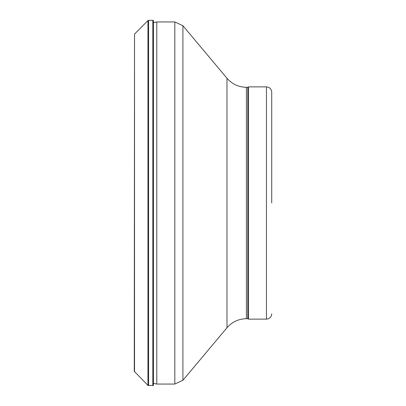 <?xml version="1.0" encoding="UTF-8"?>
<svg xmlns="http://www.w3.org/2000/svg" width="406" height="406" viewBox="0 0 406 406"><rect width="100%" height="100%" fill="white"/><g stroke="black" fill="none" stroke-linecap="round" stroke-linejoin="round"><path stroke-width="0.61" d="M134.523 371.911L134.523 34.089L134.274 371.317L147.972 385.421L153.438 385.456L153.438 20.544L152.839 20.3L152.839 385.7M271.726 203L271.726 92.152C271.411 88.944 269.655 87.188 266.448 86.874L248.502 86.874L248.502 319.126L266.448 319.126L266.448 86.874M248.502 319.126L247.767 318.705L247.767 87.295L248.502 86.874M134.523 34.089L147.972 20.579L147.972 385.421M147.972 20.579L148.566 20.33L148.566 385.67M247.767 318.705L246.391 318.705L246.391 87.295L247.767 87.295M246.391 318.705C238.586 318.857 232.115 321.877 226.979 327.754L226.979 78.246C232.115 84.123 238.586 87.143 246.391 87.295M226.979 327.754L182.908 380.28L182.908 25.72L226.979 78.246M182.908 380.28L174.819 384.051L174.819 21.949L182.908 25.72M174.819 384.051L156.787 384.051L156.787 21.949L174.819 21.949M148.566 20.33L152.839 20.3M266.448 319.126C269.655 318.811 271.411 317.056 271.726 313.848M153.438 383.355L156.787 384.051M153.438 22.645L156.787 21.949"/></g></svg>
